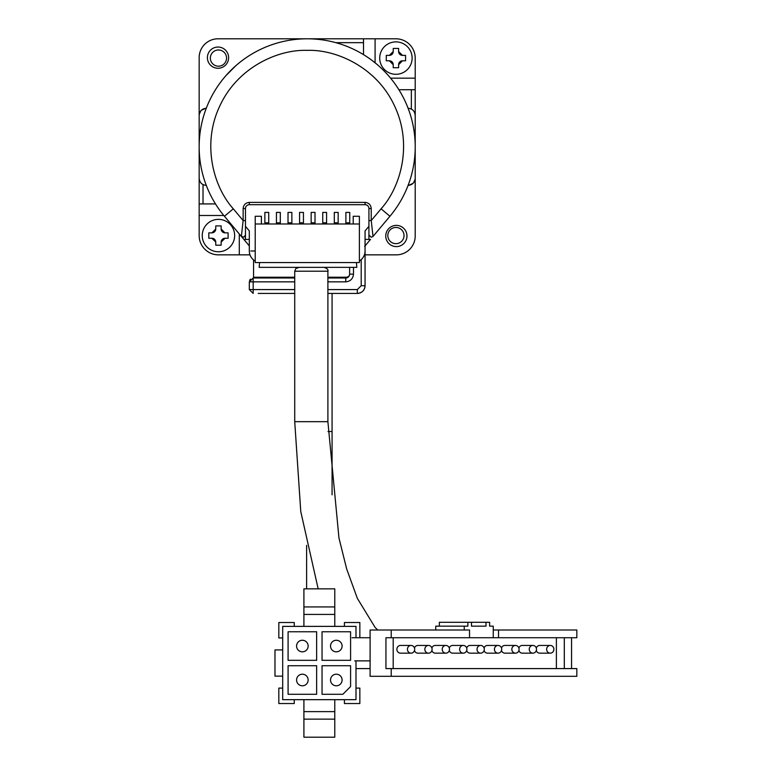 <?xml version="1.0" encoding="UTF-8"?>
<svg xmlns="http://www.w3.org/2000/svg" width="776" height="776" viewBox="0 0 776 776"><rect width="100%" height="100%" fill="white"/><g stroke="black" fill="none" stroke-linecap="round" stroke-linejoin="round"><path stroke-width="1.16" d="M336.318 674.208A5.791 5.791 0 0 1 342.1 679.999A5.791 5.791 0 0 1 336.318 685.79A5.791 5.791 0 0 1 330.527 679.999A5.791 5.791 0 0 1 336.318 674.208M302.368 674.208A5.791 5.791 0 0 1 308.15 679.999A5.791 5.791 0 0 1 302.368 685.79A5.791 5.791 0 0 1 296.577 679.999A5.791 5.791 0 0 1 302.368 674.208M308.15 646.049A5.791 5.791 134.7 0 1 302.368 651.84A5.791 5.791 134.7 0 1 296.577 646.049A5.791 5.791 134.7 0 1 302.368 640.258A5.791 5.791 134.7 0 1 308.15 646.049M336.318 640.258A5.791 5.791 135.3 0 1 342.1 646.049A5.791 5.791 135.3 0 1 336.318 651.84A5.791 5.791 135.3 0 1 330.527 646.049A5.791 5.791 135.3 0 1 336.318 640.258M355.99 660.871L355.99 699.671L282.687 699.671L282.687 676.138L274.976 676.138L274.976 649.91L282.687 649.91L282.687 626.377L355.99 626.377L355.99 637.726M294.259 699.671L294.259 703.531L278.826 703.531L278.826 688.099L282.687 688.099M355.99 688.099L359.851 688.099L359.851 703.531L344.418 703.531L344.418 699.671M344.418 626.377L344.418 622.517L359.851 622.517L359.851 637.726M282.687 637.95L278.826 637.95L278.826 622.517L294.259 622.517L294.259 626.377M282.687 649.91L282.687 676.138M342.876 694.278L350.587 686.556L350.587 665.721L322.04 665.721L322.04 694.278L342.876 694.278M316.637 694.278L288.09 694.278L288.09 665.721L316.637 665.721L316.637 694.278M288.09 660.327L288.09 631.771L316.637 631.771L316.637 660.327L288.09 660.327M322.04 631.771L350.587 631.771L350.587 660.327L322.04 660.327L322.04 631.771M303.911 699.671L303.911 711.621L334.776 711.621L334.776 699.671M334.776 626.377L334.776 614.427L303.911 614.427L303.911 626.377M303.911 711.621L303.911 719.129L334.776 719.129L334.776 711.621M334.776 719.129L334.776 737.2L303.911 737.2L303.911 719.129M303.911 614.427L303.911 588.848L334.776 588.848L334.776 614.427M334.776 606.929L303.911 606.929M368.92 226.311L365.06 230.909L365.06 250.987A11.572 11.572 0 0 1 359.385 260.949M255.217 261.075A11.572 11.572 0 0 1 249.319 250.987L249.319 230.909L245.459 226.311M322.738 223.983L322.738 212.411L326.589 212.411L326.589 223.983M315.017 222.828L315.017 212.411L311.157 212.411L311.157 222.828L315.017 222.828L315.017 223.983M311.157 223.983L311.157 222.828M303.445 222.828L303.445 212.411L299.584 212.411L299.584 222.828L303.445 222.828L303.445 223.983M299.584 223.983L299.584 222.828M291.873 222.828L291.873 212.411L288.012 212.411L288.012 222.828L291.873 222.828L291.873 223.983M288.012 223.983L288.012 222.828M280.301 222.828L280.301 212.411L276.44 212.411L276.44 222.828L280.301 222.828L280.301 223.983M276.44 223.983L276.44 222.828M268.719 222.828L268.719 212.411L264.868 212.411L264.868 222.828L268.719 222.828L268.719 223.983M264.868 223.983L264.868 222.828M353.216 223.983L353.216 216.271L359.385 216.271L359.385 262.56L255.217 262.56L255.217 216.271L261.396 216.271L261.396 223.983M349.743 222.828L349.743 212.411L345.883 212.411L345.883 222.828L349.743 222.828L349.743 223.983M345.883 223.983L345.883 222.828M338.171 222.828L338.171 212.411L334.31 212.411L334.31 222.828L338.171 222.828L338.171 223.983M334.31 223.983L334.31 222.828M359.385 223.983L255.217 223.983M218.017 68.259A10.612 10.612 0 0 1 207.405 57.647A10.612 10.612 0 0 1 218.017 47.045A10.612 10.612 0 0 1 228.619 57.647A10.612 10.612 0 0 1 218.017 68.259M396.361 246.603A10.612 10.612 0 0 1 385.75 236.001A10.612 10.612 0 0 1 396.361 225.389A10.612 10.612 0 0 1 406.973 236.001A10.612 10.612 0 0 1 396.361 246.603M199.296 179.586L199.723 180.992M408.04 108.242C412.395 108.669 414.791 111.065 415.209 115.42L414.665 112.666M365.06 239.415L370.511 239.415L364.652 246.399M206.338 185.406C201.973 184.979 199.587 182.583 199.16 178.228L199.16 57.647A18.847 18.847 0 0 1 218.017 38.8L307.189 38.8A108.019 108.019 0 0 0 224.439 216.261L241.375 236.447L243.14 220.549L243.14 208.55C243.528 204.825 245.585 202.769 249.319 202.381L365.06 202.381C368.784 202.759 370.841 204.815 371.229 208.55L371.229 220.549L381.074 208.822C400.639 187.191 412.89 144.637 394.596 106.06C376.99 67.405 336.309 49.247 307.189 50.372C278.05 49.286 237.563 67.26 219.773 106.06C201.488 144.404 213.72 187.229 233.304 208.822L224.439 216.261L249.319 245.914M408.709 185.367L413.113 183.301M413.521 182.855L415.111 179.411M365.06 254.848L396.361 254.848A18.847 18.847 0 0 0 415.209 236.001L415.209 178.228C414.782 182.583 412.386 184.979 408.04 185.406M205.669 108.281L201.265 110.347M200.858 110.793L199.267 114.237M372.946 61.12L376.544 64.001M250.085 38.8L395.925 38.8A19.293 19.293 0 0 1 415.209 58.093L415.209 178.228M243.868 239.415L249.319 239.415M226.097 75.456L235.904 65.659M199.16 115.42C199.597 111.065 201.983 108.669 206.338 108.242M349.2 275.907L345.766 277.992A3.861 3.861 0 0 0 349.627 274.141L353.487 274.141C352.993 278.788 350.422 281.368 345.766 281.853L345.766 277.992A3.861 3.861 0 0 0 349.627 274.141L349.627 267.361M327.899 289.574L357.338 289.574L357.338 293.425C362.033 292.969 364.604 290.399 365.06 285.714A7.712 7.712 0 0 1 357.338 293.425L327.899 293.425M365.06 245.914L365.06 285.714L361.199 285.714L357.338 289.574M245.459 239.415L245.459 229.308M368.92 239.415L368.92 229.308M294.725 293.425L258.233 293.425M294.725 277.992L253.18 277.992L253.18 293.425L249.319 289.574L249.319 281.853L249.319 289.574L294.725 289.574M345.766 277.992L327.899 277.992M250.444 279.127L249.581 280.446M294.725 281.853L249.319 281.853L253.18 277.992M241.375 236.447L243.936 237.126L245.459 234.953L245.459 208.55A3.861 3.861 0 0 1 249.319 204.689L365.06 204.689A3.861 3.861 0 0 1 368.92 208.55L368.92 220.549L371.229 220.549L373.004 236.447L389.94 216.261L381.074 208.822M307.189 38.8A108.019 108.019 0 0 1 389.94 216.261A108.019 108.019 0 0 0 307.189 38.8M368.92 220.549L368.92 234.953L371.229 237.272L373.004 236.447M327.899 271.212L327.899 421.678L294.725 421.678L294.725 271.212L327.899 271.212C328.442 269.699 327.152 268.409 324.048 267.361M550.271 653.159A3.861 3.628 -90 0 1 546.643 649.299A3.861 3.628 -90 0 1 550.271 645.438A3.861 3.628 -90 0 1 553.899 649.299A3.861 3.628 -90 0 1 550.271 653.159L539.718 653.159A3.861 3.628 -90 0 1 536.294 650.569M532.87 653.159A3.861 3.628 -90 0 1 529.242 649.299A3.861 3.628 -90 0 1 532.87 645.438A3.861 3.628 -90 0 1 536.497 649.299A3.861 3.628 -90 0 1 532.87 653.159L522.316 653.159A3.861 3.628 -90 0 1 518.892 650.569M515.468 653.159A3.861 3.628 -90 0 1 511.84 649.299A3.861 3.628 -90 0 1 515.468 645.438A3.861 3.628 -90 0 1 519.096 649.299A3.861 3.628 -90 0 1 515.468 653.159L504.914 653.159A3.861 3.628 -90 0 1 501.49 650.569M498.066 653.159A3.861 3.628 -90 0 1 494.438 649.299A3.861 3.628 -90 0 1 498.066 645.438A3.861 3.628 -90 0 1 501.694 649.299A3.861 3.628 -90 0 1 498.066 653.159L487.512 653.159A3.861 3.628 -90 0 1 484.088 650.569M480.664 653.159A3.861 3.628 -90 0 1 477.036 649.299A3.861 3.628 -90 0 1 480.664 645.438A3.861 3.628 -90 0 1 484.292 649.299A3.861 3.628 -90 0 1 480.664 653.159L470.11 653.159A3.861 3.628 -90 0 1 466.686 650.569M463.262 653.159A3.861 3.628 -90 0 1 459.635 649.299A3.861 3.628 -90 0 1 463.262 645.438A3.861 3.628 -90 0 1 466.89 649.299A3.861 3.628 -90 0 1 463.262 653.159L452.709 653.159A3.861 3.628 -90 0 1 449.285 650.569M445.86 653.159A3.861 3.628 -90 0 1 442.233 649.299A3.861 3.628 -90 0 1 445.86 645.438A3.861 3.628 -90 0 1 449.488 649.299A3.861 3.628 -90 0 1 445.86 653.159L435.307 653.159A3.861 3.628 -90 0 1 431.883 650.569M428.459 653.159A3.861 3.628 -90 0 1 424.831 649.299A3.861 3.628 -90 0 1 428.459 645.438A3.861 3.628 -90 0 1 432.087 649.299A3.861 3.628 -90 0 1 428.459 653.159L417.905 653.159A3.861 3.628 -90 0 1 414.481 650.569M411.057 653.159L400.503 653.159A3.861 3.628 -90 0 1 396.875 649.299A3.861 3.628 -90 0 1 400.503 645.438L411.057 645.438A3.861 3.628 -90 0 1 414.685 649.299A3.861 3.628 -90 0 1 411.057 653.159A3.861 3.628 -90 0 1 407.429 649.299A3.861 3.628 -90 0 1 411.057 645.438M299.352 267.361L295.85 268.486L294.725 271.212M356.417 262.56L356.834 267.361L259.155 267.361L259.572 262.56M352.091 637.726L370.103 637.726M354.729 660.871L370.103 660.871M370.103 668.592L355.99 668.592M370.103 676.303L370.103 630.005L391.22 630.005L391.22 637.726L385.944 637.726L385.944 668.592L391.22 668.592L391.22 676.303L370.103 676.303M391.22 668.592L576.84 668.592L576.84 676.303L391.22 676.303M571.563 637.726L571.563 668.592M498.532 637.726L576.84 637.726L576.84 630.005L498.532 630.005L498.532 637.726L391.22 637.726M464.252 630.005L464.252 626.154L467.87 626.154L467.87 622.294L471.498 622.294L471.498 626.154L485.999 626.154L485.999 622.294L489.627 622.294L489.627 626.154L493.255 626.154L493.255 630.005L498.532 630.005M391.22 630.005L469.529 630.005L469.529 637.726M393.19 668.592L393.19 637.726M564.307 637.726L564.307 668.592M493.255 630.005L493.255 637.726M464.252 626.154L435.743 626.154L435.743 630.005M467.87 622.294L439.371 622.294L439.371 626.154M556.392 668.592L556.392 637.726M536.294 648.028A3.861 3.628 -90 0 1 539.718 645.438L550.271 645.438M518.892 648.028A3.861 3.628 -90 0 1 522.316 645.438L532.87 645.438M501.49 648.028A3.861 3.628 -90 0 1 504.914 645.438L515.468 645.438M484.088 648.028A3.861 3.628 -90 0 1 487.512 645.438L498.066 645.438M466.686 648.028A3.861 3.628 -90 0 1 470.11 645.438L480.664 645.438M449.285 648.028A3.861 3.628 -90 0 1 452.709 645.438L463.262 645.438M431.883 648.028A3.861 3.628 -90 0 1 435.307 645.438L445.86 645.438M414.481 648.028A3.861 3.628 -90 0 1 417.905 645.438L428.459 645.438M471.498 622.294L485.999 622.294M485.999 626.154L471.498 626.154M404.024 235.555A8.099 8.099 0 0 1 395.925 243.664A8.099 8.099 0 0 1 387.816 235.555A8.099 8.099 0 0 1 395.925 227.455A8.099 8.099 0 0 1 404.024 235.555M412.124 58.093A16.199 16.199 0 0 1 395.925 74.292A16.199 16.199 0 0 1 379.716 58.093A16.199 16.199 0 0 1 395.925 41.885A16.199 16.199 0 0 1 412.124 58.093M398.621 48.442L393.219 48.442L393.219 51.536L389.358 55.387L386.273 55.387L386.273 60.79L389.358 60.79L393.219 64.651L393.219 67.735L398.621 67.735L398.621 64.651L402.482 60.79L405.567 60.79L405.567 55.387L402.482 55.387L398.621 51.536L398.621 48.442M234.653 235.555A16.199 16.199 0 0 1 218.454 251.763A16.199 16.199 0 0 1 202.245 235.555A16.199 16.199 0 0 1 218.454 219.356A16.199 16.199 0 0 1 234.653 235.555M221.15 225.913L215.757 225.913L215.757 228.998L211.896 232.858L208.812 232.858L208.812 238.261L211.896 238.261L215.757 242.112L215.757 245.206L221.15 245.206L221.15 242.112L225.011 238.261L228.095 238.261L228.095 232.858L225.011 232.858L221.15 228.998L221.15 225.913M226.553 58.093A8.099 8.099 0 0 1 218.454 66.193A8.099 8.099 0 0 1 210.354 58.093A8.099 8.099 0 0 1 218.454 49.984A8.099 8.099 0 0 1 226.553 58.093M223.798 215.495L199.16 215.495L199.16 235.555A19.293 19.293 0 0 0 218.454 254.848L239.289 254.848L239.289 233.954M199.16 215.495L199.16 178.228M249.979 254.848L239.289 254.848M415.209 89.725L411.358 89.725L411.358 109.057M411.358 89.725L398.883 89.725M363.517 54.65L363.517 42.661L335.795 42.661M203.021 184.591L203.021 203.923L215.486 203.923M250.861 250.987L255.061 250.987M253.558 259.95L253.558 277.226L294.725 277.226M327.899 277.226L348.084 277.226M203.021 203.923L199.16 203.923M363.517 42.661L363.517 38.8M398.621 51.536A3.861 3.861 0 0 0 402.482 55.387M402.482 60.79A3.861 3.861 0 0 0 398.621 64.651M393.219 64.651A3.861 3.861 0 0 0 389.358 60.79M389.358 55.387A3.861 3.861 0 0 0 393.219 51.536M221.15 228.998A3.861 3.861 0 0 0 225.011 232.858M225.011 238.261A3.861 3.861 0 0 0 221.15 242.112M215.757 242.112A3.861 3.861 0 0 0 211.896 238.261M211.896 232.858A3.861 3.861 0 0 0 215.757 228.998M332.07 293.425L332.07 431.543L327.976 431.543M322.738 222.828L326.589 222.828M353.487 274.141L353.487 267.361M361.199 259.62L361.199 285.714M345.766 281.853L327.899 281.853M233.304 208.822L243.14 220.549L245.459 220.549M371.229 208.55L368.92 208.55M365.06 204.689L365.06 202.381M249.319 202.381L249.319 204.689M245.459 208.55L243.14 208.55M390.57 78.153L415.209 78.153M375.089 38.8L375.089 62.807M332.07 431.543L332.07 494.836M332.07 277.226L332.07 277.992M306.607 545.382L306.607 588.848M327.899 421.678L338.957 537.981L346.659 568.886L357.338 598.345L375.06 627.367L377.67 630.005M318.17 588.848L300.768 511.559L294.725 421.678"/></g></svg>
